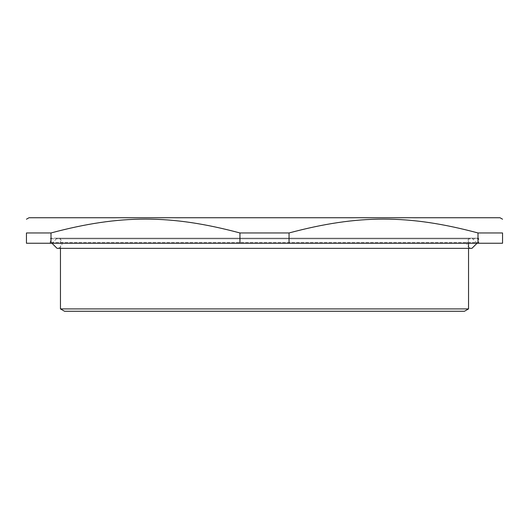 <?xml version="1.0" encoding="UTF-8"?>
<svg xmlns="http://www.w3.org/2000/svg" width="529" height="529" viewBox="0 0 529 529"><rect width="100%" height="100%" fill="white"/><g stroke="black" fill="none" stroke-linecap="round" stroke-linejoin="round"><path stroke-width="0.4" stroke-dasharray="2.65 1.98" d="M477.998 232.958L502.55 232.958L502.55 243.247L477.998 243.247L477.998 232.958C408.924 214.503 358.126 214.503 289.052 232.958L289.052 243.247L239.948 243.247L239.948 232.958L289.052 232.958M499.998 217.743L29.002 217.743M51.002 232.958L51.002 243.247L26.45 243.247L26.45 232.958L51.002 232.958C120.076 214.503 170.874 214.503 239.948 232.958M51.002 243.247L239.948 243.247M289.052 243.247L477.998 243.247M464.462 311.257L64.538 311.257M468.542 308.903L60.458 308.903M468.542 243.247L468.542 238.824L60.458 238.824L468.542 238.824A0.681 0.681 0 0 1 469.223 238.143L59.777 238.143L469.223 238.143M477.046 243.247L471.941 238.143C468.846 238.447 467.147 240.146 466.843 243.247C467.147 246.342 468.846 248.041 471.941 248.346L57.059 248.346C60.154 248.041 61.853 246.342 62.157 243.247C61.853 240.146 60.154 238.447 57.059 238.143L478.064 238.143L50.936 238.143L471.941 238.143L57.059 238.143L51.954 243.247M478.064 238.143A0.681 0.681 0 0 1 478.745 238.824L50.255 238.824L478.745 238.824L478.745 242.566L50.255 242.566L478.745 242.566A0.681 0.681 0 0 0 479.426 243.247L49.574 243.247L479.426 243.247M468.542 248.346L468.542 247.05M60.458 248.346L60.458 238.824L59.777 238.143M49.574 243.247L50.255 242.566L50.255 238.824L50.936 238.143"/><path stroke-width="0.79" d="M477.998 232.958L477.998 243.247L502.55 243.247L502.55 232.958C502.55 214.503 502.55 214.503 502.55 232.958C502.55 214.503 502.55 214.503 502.55 232.958L477.998 232.958C408.924 214.503 358.126 214.503 289.052 232.958L239.948 232.958C170.874 214.503 120.076 214.503 51.002 232.958L26.45 232.958C26.45 214.503 26.45 214.503 26.45 232.958C26.45 214.503 26.45 214.503 26.45 232.958L26.45 243.247L51.002 243.247L51.002 232.958M26.45 219.211L29.002 217.743L499.998 217.743L502.55 219.211M239.948 232.958L239.948 243.247L51.002 243.247M477.998 243.247L289.052 243.247L289.052 232.958M239.948 243.247L289.052 243.247M468.542 308.903L60.458 308.903L64.538 311.257L464.462 311.257L468.542 308.903L468.542 248.346M468.542 247.05L468.542 243.247M60.458 308.903L60.458 248.346M51.954 243.247L57.059 248.346L471.941 248.346L477.046 243.247"/></g></svg>
